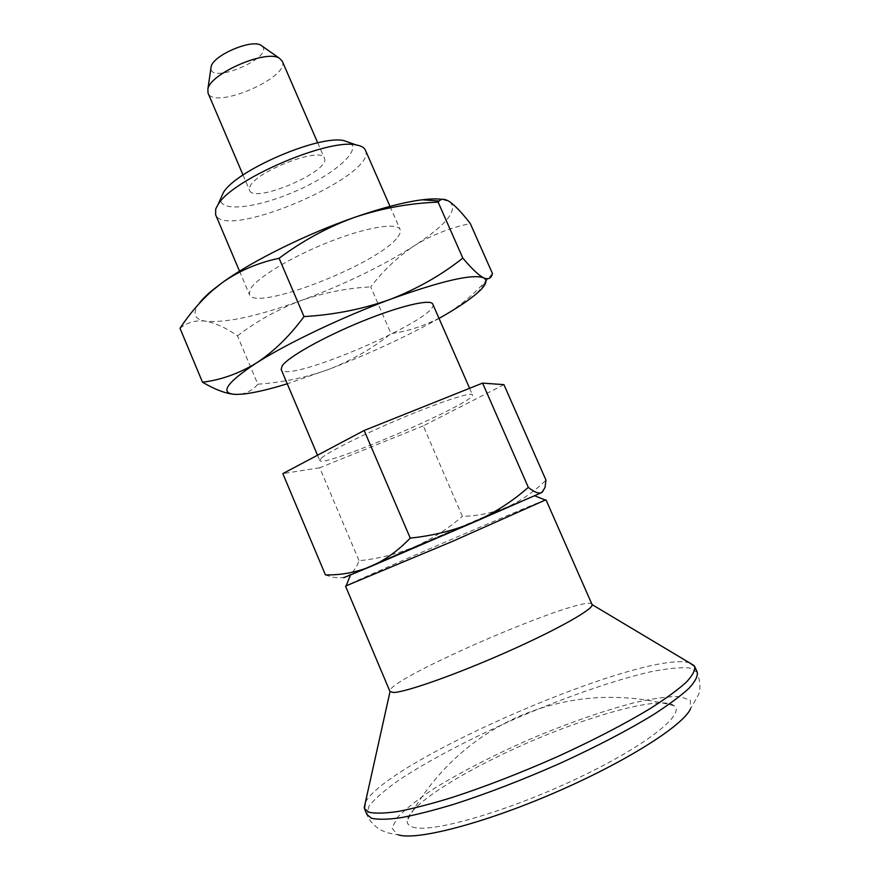 <?xml version="1.0" encoding="UTF-8"?>
<svg xmlns="http://www.w3.org/2000/svg" width="880" height="880" viewBox="0 0 880 880"><rect width="100%" height="100%" fill="white"/><g stroke="black" fill="none" stroke-linecap="round" stroke-linejoin="round"><path stroke-width="0.66" stroke-dasharray="4.4 3.3" d="M180.004 328.295C187.363 322.289 195.921 319.935 205.645 321.211C215.622 323.081 226.226 327.954 237.457 335.841L257.84 384.197C253.638 389.323 248.27 392.59 241.725 393.998L233.266 394.24M237.457 335.841C257.158 320.87 278.245 309.144 300.707 300.674C257.631 316.217 225.951 323.059 205.645 321.211C194.381 319.506 192.126 313.709 198.891 303.831M492.459 273.57L487.784 278.861C474.386 293.931 459.965 306.064 444.521 315.271C427.042 325.006 409.2 331.122 390.995 333.63L370.744 286.902C383.009 270.765 397.463 257.092 414.128 245.894C431.112 235.224 449.834 227.788 470.305 223.564M321.354 458.117C328.46 451.748 364.936 433.532 403.183 417.527C441.463 401.489 471.625 391.754 472.428 394.746C477.389 401.797 321.475 468.952 319.759 460.504L321.354 458.117M432.773 304.117C440.704 317.955 285.758 384.681 281.16 369.413M257.84 384.197C283.217 382.404 307.23 377.311 329.89 368.94L287.243 383.79M503.932 384.648L423.258 425.887L462.396 516.329C477.565 516.054 492.327 513.007 506.682 507.21C520.883 500.907 533.984 491.876 545.974 480.117M352.484 574.112L534.424 495.693C547.25 489.5 337.194 579.964 350.504 574.904L352.484 574.112M346.687 576.356L342.639 577.566L346.687 576.356C352.231 573.518 356.356 568.315 359.073 560.736C378.73 558.679 397.353 553.971 414.942 546.623L346.687 576.356M542.256 492.239L414.942 546.623C432.531 538.692 448.349 528.594 462.396 516.329M423.258 425.887L319.693 467.775L359.073 560.736M545.325 500.038C533.665 503.646 356.796 579.821 346.17 585.805M325.424 574.893C331.947 577.412 337.678 578.303 342.639 577.566M319.693 467.775L282.832 473.616M397.804 236.929C400.136 233.882 400.917 231.418 400.136 229.537C397.364 222.068 365.684 227.293 327.657 242.528C289.652 257.675 255.112 279.037 249.997 289.806L249.392 294.459C254.848 312.334 379.423 263.56 397.804 236.929M442.244 199.375L450.054 202.004C458.128 210.397 446.149 225.027 414.128 245.894C381.491 266.508 343.684 284.779 300.707 300.674C323.686 292.699 347.028 288.101 370.744 286.902M439.032 318.417C406.417 336.589 370.04 353.43 329.89 368.94C352.55 359.865 372.922 348.095 390.995 333.63M365.398 150.161C378.29 175.318 225.005 241.329 215.589 214.676M350.086 142.78C361.867 150.821 332.629 175.45 294.492 191.697C256.476 208.241 218.493 212.575 220.748 198.484M249.81 187.11C254.034 171.985 321.915 145.827 324.39 158.224C331.419 170.841 253.957 204.193 249.623 190.421L249.81 187.11M262.119 46.079C274.549 57.2 210.463 84.799 210.925 68.134M282.216 61.094C290.752 77.187 213.862 110.308 208.021 93.049M592.031 604.505C587.983 592.141 383.779 680.086 389.983 691.526M689.656 662.915C644.864 649.077 386.067 760.54 365.343 802.582M697.257 672.298L689.634 667.964C680.218 667.194 667.205 668.47 650.584 671.792C615.032 679.943 567.688 696.377 520.509 716.507C473.462 736.956 428.989 760.067 398.64 780.296C384.802 790.086 374.935 798.666 369.028 806.036L366.938 814.55C370.051 823.383 379.962 830.027 381.535 830.335C385.198 832.194 390.06 833.591 396.099 834.537L398.288 834.812L397.177 834.449L391.974 827.992L397.463 817.388C405.955 808.621 418.506 798.809 435.105 787.93C462.946 770.913 495.231 754.391 531.971 738.364C568.909 722.843 602.899 710.996 633.941 702.812C652.894 698.467 668.206 696.377 679.866 696.531L690.404 700.304L690.448 708.994L698.236 695.178C700.799 690.074 700.469 682.451 697.257 672.298M412.247 826.947C428.989 833.69 503.063 813.142 573.529 780.186C644.116 747.318 686.444 714.01 674.058 705.749C659.34 693.693 567.556 721.941 495.891 757.559C446.941 781.484 408.188 807.972 407.187 820.688C406.923 823.592 408.617 825.682 412.247 826.947M477.136 293.161L487.784 278.861M317.515 455.213L319.759 460.504M469.601 388.289L472.428 394.746M242.715 394.119L241.725 394.009M243.034 175.01L249.623 190.421M317.713 142.846L324.39 158.224M674.058 705.749C619.542 691.592 567.413 695.321 517.671 716.958C470.129 738.573 433.301 773.146 407.187 820.688M541.134 492.679L545.017 487.366M239.525 271.172L249.392 294.459M389.994 206.371L400.136 229.537"/><path stroke-width="1.32" d="M202.499 382.206C220.902 379.984 238.832 373.604 256.311 363.055C273.57 351.78 289.476 336.292 304.018 316.591L279.103 258.28C258.104 262.691 239.184 270.798 222.343 282.59L211.882 290.95C199.837 301.84 189.211 314.292 180.004 328.295L202.499 382.206C214.214 389.125 224.466 393.129 233.266 394.24M492.459 273.57L470.305 223.564C462.517 213.433 455.763 206.239 450.054 202.004C445.236 198.759 441.606 198.429 439.142 201.003L438.13 202.147L462.825 258.093C471.658 268.653 478.588 275.231 483.615 277.849C488.356 279.829 491.304 278.399 492.459 273.57M304.018 316.591C334.543 314.776 363.319 309.023 390.335 299.321C417.351 288.794 441.518 275.044 462.825 258.093M279.103 258.28C302.709 240.658 327.91 227.007 354.706 217.305C382.107 208.197 409.915 203.148 438.13 202.147M287.243 383.79C268.686 389.51 253.847 392.953 242.715 394.119L236.368 394.427C218.9 393.844 225.544 383.383 256.311 363.055C286.781 343.574 342.034 317.174 390.335 299.321C441.65 280.819 472.736 273.669 483.615 277.849C488.136 280.379 485.969 285.483 477.136 293.161C469.667 299.585 458.799 306.955 444.521 315.271L439.032 318.417M317.515 455.213L281.16 369.413L282.205 365.772C288.211 356.972 323.62 337.018 361.735 321.486C399.872 305.888 430.881 298.65 432.773 304.117L469.601 388.289M343.706 577.709L370.513 566.599C355.894 572.451 340.868 575.212 325.424 574.893L282.832 473.616L364.166 430.474L482.581 383.108L503.932 384.648L545.974 480.117L545.017 487.366L542.256 492.239M474.298 522.027L541.53 492.668C538.494 493.845 534.094 492.074 528.319 487.355C512.402 501.402 494.395 512.963 474.298 522.027L370.513 566.599C384.89 560.23 398.134 550.726 410.234 538.087C432.85 535.799 454.201 530.442 474.298 522.027M346.17 585.805L453.145 541.09L545.325 500.038M198.891 303.831C201.839 299.794 206.404 295.207 212.586 290.092L222.343 282.59C251.768 261.151 306.295 234.08 354.706 217.305C381.953 207.878 404.47 202.037 422.246 199.793C430.551 198.781 437.217 198.638 442.244 199.375M239.525 271.172L215.589 214.676L215.721 208.956L218.097 204.457C232.166 179.487 328.438 138.028 356.246 144.958C361.185 145.794 364.232 147.521 365.398 150.161L389.994 206.371M220.748 198.484L223.333 192.654C235.906 170.401 319.264 134.508 344.069 140.657L350.086 142.78M210.925 68.134L211.134 66.682C212.96 55.451 251.515 38.852 260.92 45.243L262.119 46.079M243.034 175.01L208.021 93.049L207.9 88.968C210.353 73.414 266.354 49.291 279.334 58.201L282.216 61.094L317.713 142.846M345.565 586.201L389.983 691.526L393.36 692.483C405.152 692.472 455.653 674.729 506.451 652.19C557.304 629.673 594.154 608.784 592.075 604.593L546.029 499.873M365.343 802.582L364.507 808.72L369.017 812.262C375.32 813.648 385.044 813.373 398.189 811.459C413.215 808.533 431.002 803.935 451.561 797.665C484.748 786.852 519.926 773.234 557.117 756.811C593.736 740.058 624.91 723.877 650.661 708.279C665.907 698.511 677.732 689.876 686.125 682.374C692.461 675.642 695.31 670.362 694.694 666.523L689.656 662.915M366.938 814.55L371.514 818.246C377.861 819.731 387.629 819.555 400.807 817.718C415.877 814.88 433.708 810.359 454.3 804.144C487.542 793.408 522.753 779.823 559.955 763.378C596.574 746.592 627.748 730.345 653.466 714.626C668.679 704.781 680.471 696.058 688.831 688.457C695.123 681.637 697.939 676.258 697.268 672.32L697.257 672.298M398.288 834.812C416.02 840.774 482.295 823.966 553.553 793.232C624.833 762.575 682.583 725.978 690.448 708.994M364.166 430.474L410.234 538.087M482.581 383.108L528.319 487.355M350.427 575.102L346.049 586.113M534.622 495.77L545.633 500.159M223.333 192.654L218.097 204.457M344.069 140.657L356.246 144.958M211.134 66.682L207.9 88.968M260.92 45.243L279.334 58.201M390.027 691.614L364.21 807.675M592.075 604.593L694.133 665.588M364.507 808.72L366.949 814.583M694.694 666.523L697.268 672.32M212.586 290.092L211.882 290.95M422.246 199.793L439.142 201.003"/></g></svg>

